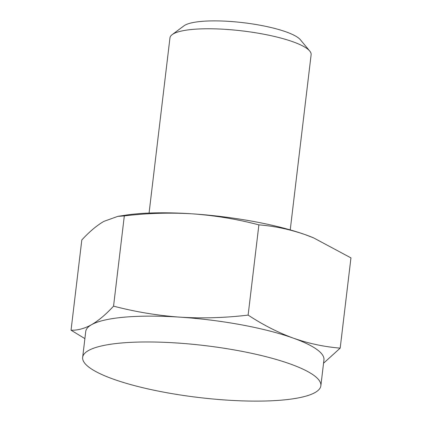 <?xml version="1.0" encoding="UTF-8"?>
<svg xmlns="http://www.w3.org/2000/svg" width="422" height="422" viewBox="0 0 422 422"><rect width="100%" height="100%" fill="white"/><g stroke="black" fill="none" stroke-linecap="round" stroke-linejoin="round"><path stroke-width="0.63" d="M84.885 338.613L71.049 330.204L81.81 239.965C89.401 231.72 96.743 225.527 103.844 221.392L117.833 216.365L124.316 215.906C147.252 213.157 169.939 212.472 192.379 213.838C214.793 215.457 236.964 219.129 258.886 224.863L248.125 315.102C225.195 317.845 202.502 318.531 180.062 317.165C157.649 315.545 135.478 311.874 113.555 306.14L124.316 215.906M323.547 363.231L340.19 348.118L350.951 257.884L313.588 237.876L305.697 234.827A119.948 26.127 6.8 0 1 313.145 237.686A119.948 26.127 6.8 0 1 313.783 237.955M117.833 216.365L124.975 215.252A119.948 26.127 6.8 0 1 192.379 213.838A119.948 26.127 6.8 0 1 305.697 234.827C290.315 229.441 274.711 226.123 258.886 224.863M340.19 348.118C324.349 346.858 308.746 343.534 293.374 338.154C278.024 332.515 262.943 324.829 248.125 315.102M149.072 213.063L169.96 37.869A71.081 15.482 6.8 0 1 172.15 34.651L183.902 25.869A60.177 13.108 6.8 0 1 243.357 22.704A60.177 13.108 6.8 0 1 300.395 39.763L309.753 51.057A71.081 15.482 6.8 0 1 311.125 54.702L290.236 229.895M172.15 34.651A71.081 15.482 6.8 0 1 242.376 30.912A71.081 15.482 6.8 0 1 309.753 51.057M113.555 306.14C105.969 314.39 98.621 320.583 91.521 324.718A119.948 26.127 6.8 0 1 180.062 317.165A119.948 26.127 6.8 0 1 293.374 338.154A119.948 26.127 6.8 0 1 323.943 359.908L320.862 385.745A119.948 26.127 6.8 0 1 243.014 400.9A119.948 26.127 6.8 0 1 113.223 379.093A119.948 26.127 6.8 0 1 82.654 357.339A119.948 26.127 6.8 0 1 204.855 345.597A119.948 26.127 6.8 0 1 320.862 385.745M82.654 357.339L85.735 331.507A119.948 26.127 6.8 0 1 91.521 324.718C84.453 328.601 77.632 330.431 71.049 330.204M313.145 237.686L313.588 237.876"/></g></svg>
